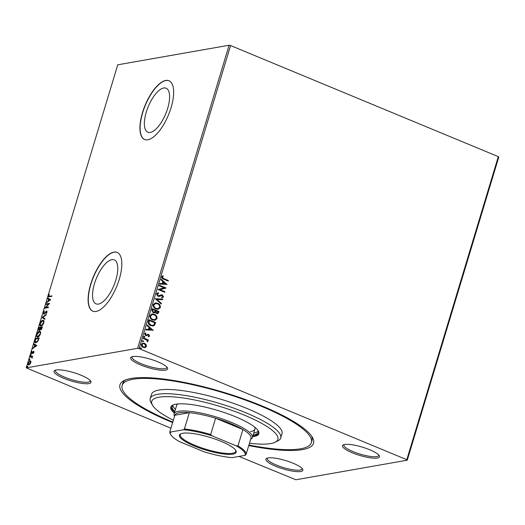 <?xml version="1.0" encoding="UTF-8"?>
<svg xmlns="http://www.w3.org/2000/svg" width="525" height="525" viewBox="0 0 525 525"><rect width="100%" height="100%" fill="white"/><g stroke="black" fill="none" stroke-linecap="round" stroke-linejoin="round"><path stroke-width="0.79" d="M172.633 422.572A101.108 22.765 16.8 0 1 124.097 380.566A101.108 22.765 16.8 0 1 131.04 378.466A101.108 22.765 16.8 0 1 232.319 395.056A101.108 22.765 16.8 0 1 312.447 437.43A101.108 22.765 16.8 0 1 302.459 449.603A101.108 22.765 16.8 0 1 248.765 445.561M125.567 379.916A98.838 22.253 -163.2 0 0 122.771 383.348L122.128 385.468A98.838 22.253 16.8 0 1 132.969 379.26A98.838 22.253 16.8 0 1 242.76 399.151A98.838 22.253 16.8 0 1 311.371 442.601A98.838 22.253 16.8 0 1 300.53 448.803A98.838 22.253 16.8 0 1 248.929 445.029M165.5 370.132A19.313 4.351 16.8 0 1 142.013 365.492A19.313 4.351 16.8 0 1 131.434 356.947A19.313 4.351 16.8 0 1 132.759 356.547A19.313 4.351 16.8 0 1 152.106 359.717A19.313 4.351 16.8 0 1 167.409 367.808A19.313 4.351 16.8 0 1 165.5 370.132M132.261 356.652A18.178 4.095 -163.2 0 0 132.051 357.026A18.178 4.095 -163.2 0 0 144.67 365.019A18.178 4.095 -163.2 0 0 164.857 368.675A18.178 4.095 -163.2 0 0 166.852 367.533A18.178 4.095 -163.2 0 0 166.884 367.1M377.363 458.056A19.313 4.351 16.8 0 1 353.87 453.416A19.313 4.351 16.8 0 1 343.291 444.872A19.313 4.351 16.8 0 1 344.623 444.472A19.313 4.351 16.8 0 1 363.963 447.641A19.313 4.351 16.8 0 1 379.273 455.733A19.313 4.351 16.8 0 1 377.363 458.056M344.124 444.577A18.178 4.095 -163.2 0 0 343.908 444.951A18.178 4.095 -163.2 0 0 356.527 452.937A18.178 4.095 -163.2 0 0 376.72 456.599A18.178 4.095 -163.2 0 0 378.715 455.457A18.178 4.095 -163.2 0 0 378.742 455.024M300.74 471.516A19.313 4.351 16.8 0 1 277.246 466.876A19.313 4.351 16.8 0 1 266.667 458.332A19.313 4.351 16.8 0 1 267.999 457.931A19.313 4.351 16.8 0 1 287.346 461.101A19.313 4.351 16.8 0 1 302.649 469.192A19.313 4.351 16.8 0 1 300.74 471.516M267.501 458.036A18.178 4.095 -163.2 0 0 267.284 458.41A18.178 4.095 -163.2 0 0 279.904 466.403A18.178 4.095 -163.2 0 0 300.097 470.059A18.178 4.095 -163.2 0 0 302.092 468.917A18.178 4.095 -163.2 0 0 302.118 468.484M88.876 383.598A19.313 4.351 16.8 0 1 65.389 378.952A19.313 4.351 16.8 0 1 54.81 370.407A19.313 4.351 16.8 0 1 56.136 370.007A19.313 4.351 16.8 0 1 75.482 373.177A19.313 4.351 16.8 0 1 90.786 381.268A19.313 4.351 16.8 0 1 88.876 383.598M55.643 370.112A18.178 4.095 -163.2 0 0 55.427 370.486A18.178 4.095 -163.2 0 0 68.047 378.479A18.178 4.095 -163.2 0 0 88.233 382.134A18.178 4.095 -163.2 0 0 90.228 380.992A18.178 4.095 -163.2 0 0 90.261 380.566M163.695 87.99A23.815 9.457 -67.5 0 0 147.19 109.318A23.815 9.457 -67.5 0 0 147.86 132.195A23.815 9.457 -67.5 0 0 150.281 132.412A23.815 9.457 -67.5 0 0 166.779 111.077A23.815 9.457 -67.5 0 0 166.117 88.207A23.815 9.457 -67.5 0 0 163.695 87.99M111.864 259.652A23.815 9.457 -67.5 0 0 95.36 280.987A23.815 9.457 -67.5 0 0 96.029 303.857A23.815 9.457 -67.5 0 0 98.451 304.073A23.815 9.457 -67.5 0 0 114.955 282.745A23.815 9.457 -67.5 0 0 114.286 259.875A23.815 9.457 -67.5 0 0 111.864 259.652M113.925 252.112A31.808 12.633 -67.5 0 0 91.882 280.613A31.808 12.633 -67.5 0 0 92.774 311.168A31.808 12.633 -67.5 0 0 96.009 311.456A31.808 12.633 -67.5 0 0 118.053 282.962A31.808 12.633 -67.5 0 0 117.16 252.407A31.808 12.633 -67.5 0 0 113.925 252.112M117.252 252.446A31.808 12.633 -67.5 0 0 114.115 252.197A31.808 12.633 -67.5 0 0 92.118 280.567A31.808 12.633 -67.5 0 0 92.866 311.207M165.749 80.45A31.808 12.633 -67.5 0 0 143.706 108.944A31.808 12.633 -67.5 0 0 144.598 139.499A31.808 12.633 -67.5 0 0 147.833 139.788A31.808 12.633 -67.5 0 0 169.877 111.293A31.808 12.633 -67.5 0 0 168.984 80.738A31.808 12.633 -67.5 0 0 165.749 80.45M169.083 80.778A31.808 12.633 -67.5 0 0 165.946 80.528A31.808 12.633 -67.5 0 0 143.942 108.905A31.808 12.633 -67.5 0 0 144.697 139.538M139.079 348.607L137.609 348.298L26.25 367.861L117.751 64.798L229.11 45.235L230.58 45.544L139.079 348.607L406.796 459.71L498.297 156.647L498.75 157.139L407.249 460.202L295.89 479.765L238.941 456.435M170.933 428.21L26.25 367.861M142.761 343.074L144.329 343.311L145.911 344.59L146.258 346.467L145.189 347.629L143.273 347.458C141.868 346.894 141.232 345.844 141.363 344.315L142.866 343.055L144.532 343.271L146.114 344.551L146.462 346.428L144.946 347.681M143.404 337.883L148.332 339.924L148.162 340.495L147.433 340.193L147.945 341.526L147.643 341.887L146.554 339.931L143.233 338.454L143.404 337.883M149.612 336.007L148.575 336.82L148.253 336.308L148.995 335.797L148.496 334.97L145.602 335.587L144.546 333.788L145.563 332.896L145.924 333.408L145.169 333.979L145.747 335.002L148.647 334.386L149.612 336.007L148.372 336.853M148.365 321.444L148.89 319.718L155.63 322.514L154.514 325.303L153.202 326.012L150.793 325.644C148.824 324.923 148.017 323.525 148.365 321.444M152.217 308.687L158.957 311.483L158.642 312.533L157.566 313.701L156.457 313.55L155.236 312.257L154.278 312.861L153.156 312.716L151.771 310.17L152.217 308.687M155.236 298.705L162.691 299.125L162.507 299.742L156.844 299.427L161.418 303.352L161.227 303.975L155.236 298.705M159.141 285.771L159.311 285.2L166.051 287.995L159.902 289.616L164.935 291.703L164.758 292.274L158.018 289.478L164.154 287.851L159.141 285.771M163.833 278.624L168.322 280.481L168.151 281.052L163.597 279.162C162.304 278.887 161.654 278.106 161.641 276.826L162.842 275.75L163.275 276.255L162.337 277.108L163.629 278.657L168.322 280.481M230.58 45.544L498.297 156.647M167.14 284.379L159.653 284.058L159.843 283.434L162.232 283.572L162.862 281.485L160.932 279.825L161.123 279.208L166.924 284.465M158.662 293.475L157.185 294.171L158.012 295.68L162.382 294.925L163.557 296.907L161.982 297.865L161.7 297.248L162.868 296.612L162.238 295.509L159.121 296.382L157.835 296.251L156.483 293.928L157.73 292.937L158.458 292.871L158.662 293.475L158.038 293.541M158.458 293.514L156.982 294.21L157.808 295.719L158.675 295.778M162.035 295.549L160.381 295.916M157.625 303.227C159.561 303.982 160.473 305.419 160.348 307.525L158.274 309.271L155.938 308.949C154.002 308.182 153.103 306.744 153.248 304.631L155.334 302.918L157.421 303.26C159.357 304.021 160.263 305.452 160.145 307.565L160.348 307.525M154.298 314.258C156.233 315.013 157.139 316.45 157.021 318.557L154.941 320.303L152.604 319.974C150.668 319.213 149.776 317.776 149.92 315.663L152.001 313.95L154.094 314.291C156.03 315.053 156.936 316.483 156.817 318.596L157.021 318.557M153.307 330.218L145.819 329.897L146.002 329.273L148.398 329.405L149.021 327.324L147.092 325.664L147.282 325.047L153.083 330.304M143.515 336.551L144.428 336.276L144.841 336.984L144.139 337.227L143.719 336.518L144.428 336.276L143.719 336.518M144.224 336.308L144.841 336.984L144.139 337.227M142.196 340.928L143.102 340.646L143.522 341.355L142.82 341.598L142.4 340.889L143.102 340.646L142.4 340.889M142.898 340.686L143.522 341.355L142.82 341.598M140.044 348.055L140.949 347.78L141.369 348.488L140.667 348.731L140.247 348.023L140.949 347.78L140.247 348.023M140.746 347.812L141.369 348.488L140.667 348.731M28.836 364.98C28.087 365.124 27.851 364.508 28.12 363.123L30.096 360.793L30.857 361.187L30.824 362.65L29.932 364.258L28.429 364.947M29.544 361.515L30.483 360.951L30.096 360.793L30.857 361.187M30.122 356.646L32.734 356.186L32.176 356.829L32.084 358.194L31.697 356.993L29.945 357.217L30.122 356.646L32.662 356.429M32.399 357.866L31.697 356.993M31.69 353.673L31.297 352.597L32.005 351.363L31.848 353.102L33.613 351.258L33.974 352.229L33.265 353.391L33.456 351.829L31.461 353.653M33.902 352.426L33.456 351.829M31.638 352.478L31.848 353.102L32.524 353.082M33.377 351.855L33.83 351.277M35.969 342.74C34.913 343.009 34.617 342.162 35.083 340.207L35.602 338.481L39.178 337.857L38.181 340.764L35.969 342.74L35.339 342.694M38.975 330.507L38.489 328.932L38.935 327.449L42.512 326.826L40.792 329.739L40.241 329.175L38.673 330.488M40.792 329.739L41.18 329.897M41.947 317.467L46.246 314.462L46.056 315.085L42.801 317.363L44.966 318.688L44.776 319.312L41.947 317.467L42.335 317.625L46.075 315.007M45.852 304.533L46.029 303.962L49.599 303.332L45.813 307.512L48.484 307.046L48.313 307.611L44.737 308.241L48.517 304.067L45.852 304.533M49.192 295.772L49.875 296.402L51.87 295.824L51.699 296.395L48.582 296.835L48.438 295.68L49.278 294.203L48.812 295.608L49.494 296.238L48.917 296.264L51.798 296.061M137.609 348.298L229.11 45.235M50.695 299.723L46.371 302.82L47.933 301.238L48.562 299.152L47.65 298.594L47.834 297.97L50.695 299.723M46.266 311.607L46.974 311.135L46.594 310.977L47.027 312.158L45.99 313.694L46.659 312.211L46.436 311.548L43.772 314.173L43.28 312.775L44.566 310.971L43.66 312.67L43.949 313.602L46.85 310.997M44.041 313.642L44.743 313.517M47.047 312.375L46.436 311.548M41.902 321.182L43.162 320.453L42.774 320.296C43.805 320.073 44.153 320.9 43.818 322.777C43.004 324.778 42.092 325.854 41.068 325.999C40.038 326.215 39.697 325.375 40.044 323.485C40.852 321.51 41.764 320.447 42.774 320.296L43.358 320.342M41.068 325.999L40.477 325.953M38.568 332.213L39.828 331.485L39.441 331.327C40.477 331.104 40.825 331.931 40.491 333.808C39.677 335.81 38.758 336.886 37.741 337.03C36.704 337.247 36.363 336.407 36.717 334.517C37.524 332.542 38.437 331.478 39.441 331.327L40.031 331.373M37.741 337.03L37.15 336.984M36.855 345.555L32.53 348.659L34.099 347.071L34.722 344.991L33.81 344.433L33.994 343.809L36.855 345.555M31.067 354.861L30.634 355.747L30.476 355.327L30.916 354.795L31.073 355.222M30.634 355.747L30.476 355.327L31.303 354.959M29.748 359.231L29.308 360.124L29.157 359.697L29.597 359.172L29.754 359.592M29.308 360.124L29.157 359.697L29.984 359.33M27.595 366.365L27.156 367.251L27.005 366.831L27.444 366.306L27.595 366.726M27.156 367.251L27.005 366.831L27.832 366.463M407.249 460.202L406.796 459.71M311.371 442.601L312.007 440.482A98.838 22.253 -163.2 0 0 311.581 436.072M48.812 296.868L48.772 296.048M48.766 295.811L48.438 295.68M46.922 302.439L46.561 302.203M46.942 302.361L48.32 301.396L47.933 301.238M48.32 301.396L48.451 300.963M48.937 299.362L48.562 299.152M48.95 299.316L47.65 298.594M48.031 298.751L48.202 298.193M48.372 300.93L50.203 300.077L48.858 299.335L48.372 300.93L49.816 299.919L48.858 299.335M50.203 300.077L49.816 299.919M46.312 304.454L46.029 303.962M46.41 304.119L49.442 303.588M48.412 307.283L45.813 307.512M45.275 308.149L45.852 307.525M48.864 304.211L48.517 304.067M44.704 313.497L44.356 313.353M46.344 311.528L45.957 311.364M46.253 313.432L45.905 313.287M44.159 314.337L43.66 312.939M44.796 319.246L41.921 317.559M43.162 320.453L43.549 320.447M40.688 326.005L40.261 324.404M41.626 325.585L40.766 325.388L42.374 325.231M43.975 322.074L43.477 321.064L42.604 320.867L40.418 323.4C40.13 324.929 40.405 325.605 41.239 325.428L43.444 322.868C43.713 321.353 43.431 320.683 42.604 320.867M39.218 327.941L38.935 327.449M39.322 327.613L42.44 327.062M39.362 330.665L38.87 329.096M40.373 329.228L40.76 328.171M39.218 329.969L39.683 330.041M41.022 329.195L41.508 329.273M41.79 328.053L41.974 327.456L40.825 327.659L40.957 329.168L42.098 328.178M40.373 328.013L39.132 327.961L39.145 329.936L40.681 328.145M40.438 329.09L40.057 328.926M39.828 331.485L40.215 331.478M37.354 337.037L36.934 335.436M38.299 336.617L37.432 336.42L39.047 336.262M40.642 333.106L40.143 332.095L39.27 331.898L37.091 334.432C36.803 335.961 37.072 336.637 37.912 336.459L40.117 333.9C40.386 332.384 40.103 331.715 39.27 331.898M35.89 338.973L35.602 338.481M35.989 338.645L39.106 338.093M35.562 342.753L35.234 341.329M36.527 342.333L35.648 342.136L37.347 341.946M38.64 338.487L35.798 338.992L35.241 341.112L36.14 342.169L37.931 340.522L38.64 338.487L38.948 338.618M33.082 348.272L32.721 348.036M33.108 348.2L34.479 347.235L34.099 347.071M34.479 347.235L34.611 346.795M35.096 345.201L34.722 344.991M35.109 345.148L33.81 344.433M34.191 344.59L34.361 344.033M34.538 346.769L36.363 345.916L35.017 345.168L34.538 346.769L35.976 345.758L35.017 345.168M36.363 345.916L35.976 345.758M33.843 351.986L34.027 352.478L33.626 351.901M32.078 353.83L31.684 352.761M32.025 352.636L32.235 353.259L32.025 352.636M33.541 351.671L33.16 351.514M31.014 355.904L30.863 355.484M30.404 357.138L30.502 356.81M29.695 360.281L29.538 359.861M28.639 364.993L28.363 363.956M29.393 364.567L28.691 364.383L29.8 364.402M30.962 362.001L29.925 361.364L28.442 363.064L29.006 364.409L30.502 362.703L29.925 361.364M27.543 367.415L27.385 366.988M168.118 280.521L167.974 280.98M162.671 275.822L163.275 276.255M163.072 276.288L162.547 276.773M162.133 277.147L163.629 278.657M159.83 283.48L162.232 283.572M161.07 279.372L166.937 284.419M163.478 282.017L162.796 283.651L165.506 283.756L163.478 282.017L162.999 283.612L165.506 283.756M159.278 285.305L166.051 287.995M165.808 288.153L159.902 289.616M159.698 289.656L164.935 291.703M164.725 291.743L164.588 292.202M157.638 292.957L158.458 292.871M158.255 292.904L158.445 293.488M161.063 294.827L162.382 294.925M162.179 294.965L163.557 296.907M163.354 296.94L161.779 297.898M160.178 295.956L159.016 296.402M155.223 298.751L162.691 299.125M162.487 299.158L162.317 299.736M161.418 303.352L156.844 299.427M161.214 303.384L161.077 303.837M160.145 307.565L158.169 309.284M155.229 302.938L157.421 303.26M155.512 303.562L153.74 304.933C153.622 306.646 154.337 307.801 155.905 308.411L157.894 308.647M156.109 308.378L157.999 308.634L159.653 307.263C159.744 305.563 159.016 304.408 157.461 303.798L155.61 303.542L153.95 304.9C153.825 306.607 154.547 307.768 156.109 308.378L155.905 308.411M152.184 308.792L158.957 311.483M158.753 311.522L157.461 313.714M154.173 312.874L155.236 312.257M153.123 312.178L154.803 311.745L155.243 310.583L152.736 309.547L152.335 310.236L153.123 312.178L153.969 312.25M156.411 313.012L157.264 313.077L158.097 311.771L155.938 310.872L155.643 311.2L156.411 313.012L157.159 313.084M155.643 311.2L156.614 312.972M152.335 310.236L153.326 312.145M152.736 309.547L152.539 310.196M156.817 318.596L154.842 320.316M151.896 313.97L154.094 314.291M152.178 314.593L150.412 315.965C150.288 317.678 151.01 318.832 152.578 319.443L154.56 319.679M152.782 319.41L154.665 319.666L156.319 318.294C156.417 316.595 155.682 315.44 154.127 314.829L152.283 314.573L150.616 315.932C150.491 317.638 151.213 318.8 152.782 319.41L152.578 319.443M148.857 319.823L155.63 322.514M155.426 322.553L154.514 325.303M154.311 325.342L153.097 326.025M150.767 325.113L152.867 325.362L153.969 324.739L154.763 322.803L149.408 320.578L148.726 322.822L150.767 325.113L152.762 325.382M148.726 322.822L150.97 325.08M149.408 320.578L148.936 322.79M145.989 329.319L148.398 329.405M147.23 325.211L153.097 330.258M149.638 327.856L148.956 329.49L151.666 329.588L149.638 327.856L149.159 329.451L151.666 329.588M146.219 335.751L148.011 334.917M145.373 332.948L145.924 333.408M145.72 333.447L145.169 333.979M144.966 334.012L145.747 335.002M145.543 335.042L146.258 335.062M147.63 334.287L148.647 334.386M148.444 334.425L149.408 336.046M144.638 337.017L143.935 337.26M143.371 337.988L148.332 339.924M148.129 339.964L147.984 340.423M147.945 341.526L147.433 340.193M147.742 341.565L147.44 341.926M143.318 341.394L142.616 341.637M142.918 343.691L141.763 344.603L143.233 346.92L144.638 347.077M143.437 346.887L144.736 347.064L145.858 346.178L144.355 343.842L143.017 343.672L141.973 344.564L143.233 346.92M141.166 348.521L140.457 348.764M249.473 443.205A65.894 14.831 -163.2 0 0 270.683 443.572A65.894 14.831 -163.2 0 0 275.212 442.201A65.894 14.831 -163.2 0 0 239.124 413.05A65.894 14.831 -163.2 0 0 158.977 397.208A65.894 14.831 -163.2 0 0 152.467 405.142A65.894 14.831 -163.2 0 0 173.348 420.223M152.467 405.142L150.957 402.498A68.165 15.343 16.8 0 1 150.216 398.567A68.165 15.343 16.8 0 1 157.69 394.295A68.165 15.343 16.8 0 1 233.408 408.01A68.165 15.343 16.8 0 1 280.724 437.975A68.165 15.343 16.8 0 1 277.935 440.836L275.212 442.201M250.458 431.596A40.898 9.207 -163.2 0 0 254.94 429.03A40.898 9.207 -163.2 0 0 254.743 427.166M253.739 433.013A44.874 10.1 -163.2 0 0 253.831 433A44.874 10.1 -163.2 0 0 258.169 431.163M257.939 430.356A44.874 10.1 16.8 0 1 258.11 432.298A44.874 10.1 16.8 0 1 253.188 435.12A44.874 10.1 16.8 0 1 253.102 435.133M252.61 436.754A46.01 10.356 -163.2 0 0 253.831 436.577A46.01 10.356 -163.2 0 0 258.877 433.689A46.01 10.356 -163.2 0 0 226.938 413.464A46.01 10.356 -163.2 0 0 175.829 404.204A46.01 10.356 -163.2 0 0 170.782 407.092A46.01 10.356 -163.2 0 0 174.307 413.109M252.932 435.697A46.01 10.356 -163.2 0 0 254.152 435.514A46.01 10.356 -163.2 0 0 258.976 433.138M172.797 422.041A98.838 22.253 16.8 0 1 122.128 385.468M280.724 437.975L282.004 433.735A68.165 15.343 -163.2 0 0 234.688 403.771A68.165 15.343 -163.2 0 0 158.97 390.055A68.165 15.343 -163.2 0 0 151.495 394.327L150.216 398.567M171.006 406.58A46.01 10.356 -163.2 0 0 174.628 412.053M174.792 411.488A44.874 10.1 16.8 0 1 172.193 406.363A44.874 10.1 16.8 0 1 173.407 404.834M172.771 405.379A44.874 10.1 -163.2 0 0 175.435 409.369M177.837 403.942A40.898 9.207 -163.2 0 0 176.636 405.392L174.077 413.871A40.898 9.207 16.8 0 1 178.559 411.298A40.898 9.207 16.8 0 1 223.991 419.534A40.898 9.207 16.8 0 1 252.381 437.509A40.898 9.207 16.8 0 1 250.707 439.228L250.674 439.248M232.923 454.132A29.649 6.674 16.8 0 1 196.862 447.005A29.649 6.674 16.8 0 1 180.62 433.886A29.649 6.674 16.8 0 1 182.654 433.269A29.649 6.674 16.8 0 1 212.356 438.139A29.649 6.674 16.8 0 1 235.856 450.562A29.649 6.674 16.8 0 1 232.923 454.132M181.059 433.696A28.967 6.523 -163.2 0 0 180.252 434.693A28.967 6.523 -163.2 0 0 200.36 447.431A28.967 6.523 -163.2 0 0 232.542 453.259A28.967 6.523 -163.2 0 0 235.718 451.441A28.967 6.523 -163.2 0 0 235.594 450.155M250.976 438.244L246.048 454.558A39.762 8.951 16.8 0 1 246.041 454.584L245.057 455.359A39.08 8.8 -163.2 0 0 236.296 445.876L237.982 445.863A39.762 8.951 16.8 0 1 246.048 454.558L250.97 438.263A39.762 8.951 -163.2 0 0 250.976 438.244A39.762 8.951 -163.2 0 0 242.911 429.542A39.762 8.951 -163.2 0 0 215.604 418.208A39.762 8.951 -163.2 0 0 189.335 412.689A39.762 8.951 -163.2 0 0 179.202 412.762A39.762 8.951 -163.2 0 0 174.851 415.229A39.762 8.951 -163.2 0 0 174.845 415.255A39.762 8.951 -163.2 0 0 174.838 415.282M236.296 445.876L211.982 435.789A39.08 8.8 -163.2 0 0 183.422 429.778L184.406 429.004L189.335 412.689L174.851 415.229L169.923 431.55L170.527 432.049A39.08 8.8 -163.2 0 0 170.802 434.661A39.08 8.8 -163.2 0 0 179.287 441.532L203.602 451.618A39.08 8.8 -163.2 0 0 232.162 457.623L245.057 455.359M174.543 416.259L174.523 416.227A40.898 9.207 16.8 0 1 174.077 413.871M237.982 445.863L242.911 429.542L215.604 418.208L210.676 434.529L211.982 435.789M183.422 429.778L170.527 432.049M184.406 429.004A39.762 8.951 16.8 0 1 210.676 434.529M170.802 434.661L170.349 433.867A39.762 8.951 16.8 0 1 169.916 431.576A39.762 8.951 16.8 0 1 169.923 431.55M33.561 351.835L33.941 351.999M31.73 353.089L32.117 353.253M252.381 437.509L254.94 429.03M174.845 415.255L169.916 431.576"/></g></svg>
